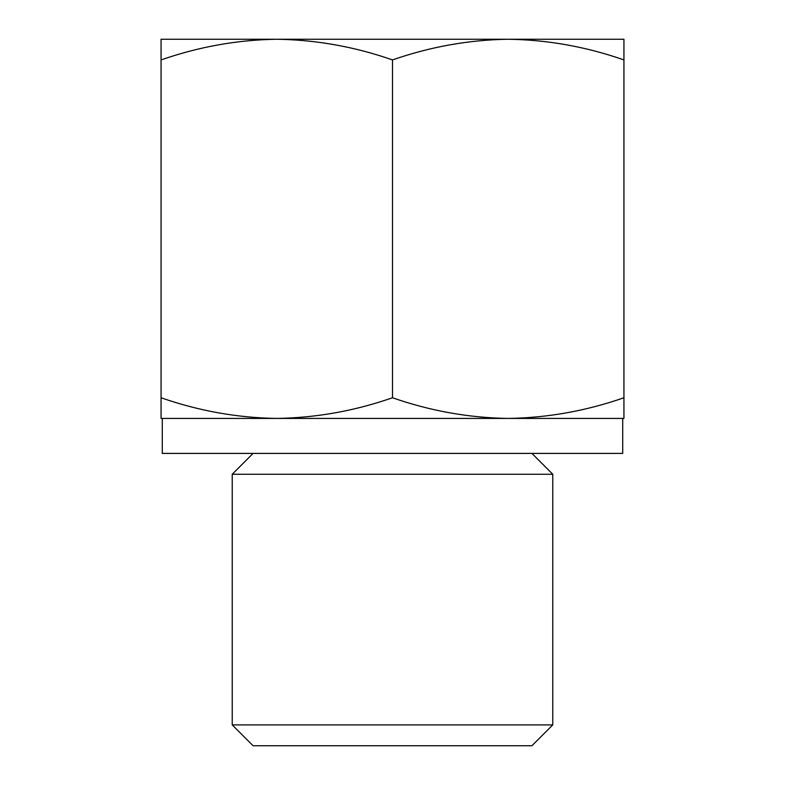 <?xml version="1.0" encoding="UTF-8"?>
<svg xmlns="http://www.w3.org/2000/svg" width="785" height="785" viewBox="0 0 785 785"><rect width="100%" height="100%" fill="white"/><g stroke="black" fill="none" stroke-linecap="round" stroke-linejoin="round"><path stroke-width="1.18" d="M623.938 59.925C586.15 46.717 547.577 39.829 508.219 39.25L623.938 39.25L623.938 418.425L508.219 418.425C547.547 417.836 586.12 410.938 623.938 397.76M508.219 39.25C468.89 39.849 430.317 46.737 392.5 59.925C354.712 46.717 316.139 39.829 276.781 39.25L508.219 39.25M276.781 39.25C237.453 39.849 198.88 46.737 161.062 59.925L161.062 39.25L276.781 39.25M276.781 418.425L161.062 418.425L161.062 397.76C198.85 410.957 237.423 417.846 276.781 418.425C316.11 417.836 354.683 410.938 392.5 397.76C430.288 410.957 468.861 417.846 508.219 418.425L622.721 418.425L622.721 453.406L162.279 453.406L162.279 418.425L508.219 418.425M552.768 724.898L232.232 724.898L253.084 745.75L531.916 745.75L552.768 724.898L552.768 474.258L232.232 474.258L253.084 453.406M232.232 724.898L232.232 474.258M161.062 397.76L161.062 59.925M392.5 397.76L392.5 59.925M531.916 453.406L552.768 474.258"/></g></svg>
